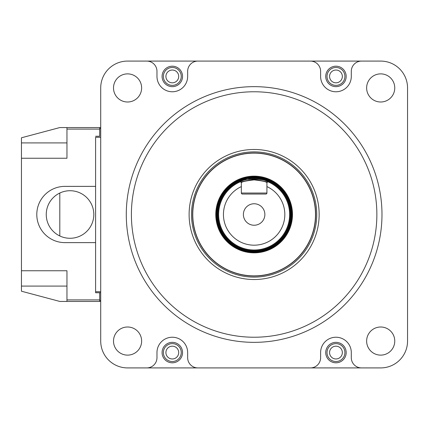 <?xml version="1.0" encoding="UTF-8"?>
<svg xmlns="http://www.w3.org/2000/svg" width="429" height="429" viewBox="0 0 429 429"><rect width="100%" height="100%" fill="white"/><g stroke="black" fill="none" stroke-linecap="round" stroke-linejoin="round"><path stroke-width="0.64" d="M163.363 352.574A8.95 8.95 0 0 0 172.308 361.524A8.95 8.95 0 0 0 181.258 352.574A8.95 8.95 0 0 0 172.308 343.624A8.95 8.95 0 0 0 163.363 352.574M327.005 352.574A8.95 8.95 0 0 0 335.955 361.524A8.95 8.95 0 0 0 344.905 352.574A8.95 8.95 0 0 0 335.955 343.624A8.95 8.95 0 0 0 327.005 352.574M163.363 76.426A8.95 8.95 0 0 0 172.308 85.376A8.95 8.95 0 0 0 181.258 76.426A8.95 8.95 0 0 0 172.308 67.476A8.95 8.95 0 0 0 163.363 76.426M327.005 76.426A8.95 8.95 0 0 0 335.955 85.376A8.95 8.95 0 0 0 344.905 76.426A8.95 8.95 0 0 0 335.955 67.476A8.95 8.95 0 0 0 327.005 76.426M254.134 252.343A37.843 37.843 0 0 1 216.291 214.5A37.843 37.843 0 0 1 254.134 176.657A37.843 37.843 0 0 1 291.977 214.5A37.843 37.843 0 0 1 254.134 252.343M268.661 181.783A35.795 35.795 0 0 1 254.134 250.295A35.795 35.795 0 0 0 289.929 214.5A35.795 35.795 0 0 0 254.134 178.705C262.859 179.665 267.701 180.689 268.661 181.783L267.868 181.767L266.918 182.598C266.168 181.665 261.904 180.765 254.134 179.89C246.364 180.765 242.106 181.665 241.35 182.598L241.35 186.604A30.684 30.684 0 0 0 254.134 245.184A30.684 30.684 0 0 0 266.918 186.604L266.918 182.598M267.519 181.993L254.134 179.242L240.744 181.993L239.607 181.783A35.795 35.795 0 0 0 254.134 250.295A35.795 35.795 0 0 1 246.128 179.612A35.795 35.795 0 0 0 254.134 250.295A35.795 35.795 0 0 1 239.607 181.783C240.556 180.695 245.399 179.665 254.134 178.705A35.795 35.795 0 0 0 248.611 179.129A35.795 35.795 0 0 1 254.134 178.705M254.134 225.241A10.741 10.741 0 0 0 264.87 214.5A10.741 10.741 0 0 0 254.134 203.759A10.741 10.741 0 0 0 243.393 214.5A10.741 10.741 0 0 0 254.134 225.241M266.918 186.604L266.918 193.023A1.024 1.024 0 0 1 265.894 194.042L242.369 194.042A1.024 1.024 0 0 1 241.35 193.023L241.35 186.604M241.35 182.598L240.744 181.993M254.134 176.147A38.353 38.353 0 0 0 215.776 214.5A38.353 38.353 0 0 0 254.134 252.853A38.353 38.353 0 0 0 292.487 214.5A38.353 38.353 0 0 0 254.134 176.147M254.134 275.868A61.368 61.368 0 0 0 315.497 214.5A61.368 61.368 0 0 0 254.134 153.132A61.368 61.368 0 0 0 192.766 214.5A61.368 61.368 0 0 0 254.134 275.868M194.809 367.916L313.454 367.916M329.563 76.426A6.392 6.392 0 0 1 335.955 70.034A6.392 6.392 0 0 1 342.347 76.426A6.392 6.392 0 0 1 335.955 82.818A6.392 6.392 0 0 1 329.563 76.426M329.563 352.574A6.392 6.392 0 0 1 335.955 346.182A6.392 6.392 0 0 1 342.347 352.574A6.392 6.392 0 0 1 335.955 358.966A6.392 6.392 0 0 1 329.563 352.574M165.916 76.426A6.392 6.392 0 0 1 172.308 70.034A6.392 6.392 0 0 1 178.705 76.426A6.392 6.392 0 0 1 172.308 82.818A6.392 6.392 0 0 1 165.916 76.426M165.916 352.574A6.392 6.392 0 0 1 172.308 346.182A6.392 6.392 0 0 1 178.705 352.574A6.392 6.392 0 0 1 172.308 358.966A6.392 6.392 0 0 1 165.916 352.574M313.454 61.084L194.809 61.084M254.134 276.019A61.519 61.519 0 0 1 192.61 214.5A61.519 61.519 0 0 1 254.134 152.981A61.519 61.519 0 0 1 315.653 214.5A61.519 61.519 0 0 1 254.134 276.019M254.134 337.232A122.732 122.732 0 0 0 376.866 214.5A122.732 122.732 0 0 0 254.134 91.768A122.732 122.732 0 0 0 131.397 214.5A122.732 122.732 0 0 0 254.134 337.232M254.134 86.653A127.847 127.847 0 0 1 381.982 214.5A127.847 127.847 0 0 1 254.134 342.347A127.847 127.847 0 0 1 126.287 214.5A127.847 127.847 0 0 1 254.134 86.653M127.569 327A14.066 14.066 0 0 0 113.508 341.06A14.066 14.066 0 0 0 127.569 355.126A14.066 14.066 0 0 0 141.634 341.06A14.066 14.066 0 0 0 127.569 327M335.955 342.347A10.226 10.226 0 0 0 325.729 352.574A10.226 10.226 0 0 0 335.955 362.805A10.226 10.226 0 0 0 346.182 352.574A10.226 10.226 0 0 0 335.955 342.347M172.308 342.347A10.226 10.226 0 0 0 162.082 352.574A10.226 10.226 0 0 0 172.308 362.805A10.226 10.226 0 0 0 182.539 352.574A10.226 10.226 0 0 0 172.308 342.347M172.308 66.195A10.226 10.226 0 0 0 162.082 76.426A10.226 10.226 0 0 0 172.308 86.653A10.226 10.226 0 0 0 182.539 76.426A10.226 10.226 0 0 0 172.308 66.195M127.563 61.084L146.739 61.084A10.226 10.226 0 0 1 156.971 71.311L156.971 76.426A15.342 15.342 0 0 0 172.308 91.768A15.342 15.342 0 0 0 187.65 76.426L187.65 71.311A10.226 10.226 0 0 1 197.882 61.084L127.563 61.084A26.85 26.85 0 0 0 100.713 87.929L100.713 341.071A26.85 26.85 0 0 0 127.563 367.916L146.739 367.916A10.226 10.226 0 0 0 156.971 357.689L156.971 352.574A15.342 15.342 0 0 1 172.308 337.232A15.342 15.342 0 0 1 187.65 352.574L187.65 357.689A10.226 10.226 0 0 0 197.882 367.916L310.387 367.916A10.226 10.226 0 0 0 320.613 357.689L320.613 352.574A15.342 15.342 0 0 1 335.955 337.232A15.342 15.342 0 0 1 351.297 352.574L351.297 357.689A10.226 10.226 0 0 0 361.524 367.916L380.7 367.916A26.85 26.85 0 0 0 407.55 341.071L407.55 87.929A26.85 26.85 0 0 0 380.7 61.084L361.524 61.084A10.226 10.226 0 0 0 351.297 71.311L351.297 76.426A15.342 15.342 0 0 1 335.955 91.768A15.342 15.342 0 0 1 320.613 76.426L320.613 71.311A10.226 10.226 0 0 0 310.387 61.084L380.7 61.084M335.955 66.195A10.226 10.226 0 0 0 325.729 76.426A10.226 10.226 0 0 0 335.955 86.653A10.226 10.226 0 0 0 346.182 76.426A10.226 10.226 0 0 0 335.955 66.195M380.695 327A14.066 14.066 0 0 0 366.634 341.06A14.066 14.066 0 0 0 380.695 355.126A14.066 14.066 0 0 0 394.76 341.06A14.066 14.066 0 0 0 380.695 327M380.695 73.874A14.066 14.066 0 0 0 366.634 87.94A14.066 14.066 0 0 0 380.695 102A14.066 14.066 0 0 0 394.76 87.94A14.066 14.066 0 0 0 380.695 73.874M127.569 73.874A14.066 14.066 0 0 0 113.508 87.94A14.066 14.066 0 0 0 127.569 102A14.066 14.066 0 0 0 141.634 87.94A14.066 14.066 0 0 0 127.569 73.874M127.563 367.916L380.7 367.916M70.034 238.277A23.777 23.777 0 0 0 93.812 214.5A23.777 23.777 0 0 0 70.034 190.723A23.777 23.777 0 0 0 46.252 214.5A23.777 23.777 0 0 0 70.034 238.277M99.694 300.413L100.713 300.413L99.694 300.413M100.713 301.437L66.962 301.437L66.962 270.753L21.45 270.753L21.45 291.211L59.803 301.437L66.962 301.437M66.962 299.903L99.694 299.903L99.694 292.744L100.713 292.744M66.962 142.905L21.45 142.905L21.45 137.789L59.803 127.563L100.713 127.563M100.713 128.587L99.694 128.587M100.713 137.28L95.603 137.28L95.603 291.72L100.713 291.72M99.694 292.744L95.603 292.744L95.603 291.72M95.603 137.28L95.603 186.374L64.918 186.374A28.126 28.126 0 0 0 36.792 214.5A28.126 28.126 0 0 0 64.918 242.626L95.603 242.626L95.603 292.744M99.694 299.903L99.694 301.437M59.803 193.034L59.803 235.966M66.962 127.563L66.962 158.247L21.45 158.247L21.45 270.753M21.45 142.905L21.45 158.247M95.603 136.256L99.694 136.256L99.694 127.563M254.134 176.721A37.779 37.779 0 0 0 216.35 214.5A37.779 37.779 0 0 0 254.134 252.279A37.779 37.779 0 0 0 291.913 214.5A37.779 37.779 0 0 0 254.134 176.721M254.134 251.619A37.119 37.119 0 0 1 217.015 214.5A37.119 37.119 0 0 1 254.134 177.381A37.119 37.119 0 0 1 291.248 214.5A37.119 37.119 0 0 1 254.134 251.619M254.134 178.014A36.486 36.486 0 0 0 217.642 214.5A36.486 36.486 0 0 0 254.134 250.986A36.486 36.486 0 0 0 290.621 214.5A36.486 36.486 0 0 0 254.134 178.014M240.401 181.767A35.5 35.5 0 0 0 254.134 250A35.5 35.5 0 0 0 267.868 181.767M241.35 193.023L266.918 193.023M254.134 151.882A62.618 62.618 0 0 0 191.516 214.5A62.618 62.618 0 0 0 254.134 277.118A62.618 62.618 0 0 0 316.747 214.5A62.618 62.618 0 0 0 254.134 151.882M254.134 149.48A65.02 65.02 0 0 1 319.149 214.5A65.02 65.02 0 0 1 254.134 279.52A65.02 65.02 0 0 1 189.114 214.5A65.02 65.02 0 0 1 254.134 149.48M66.962 286.095L21.45 286.095M99.694 129.097L66.962 129.097"/></g></svg>
